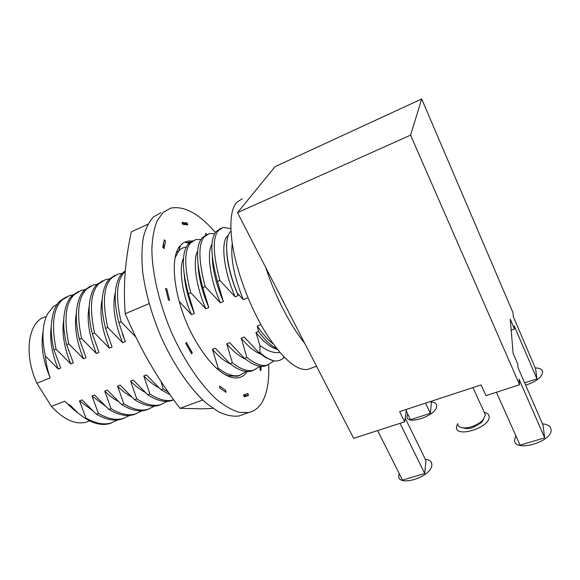 <?xml version="1.0" encoding="UTF-8"?>
<svg xmlns="http://www.w3.org/2000/svg" width="580" height="580" viewBox="0 0 580 580"><rect width="100%" height="100%" fill="white"/><g stroke="black" fill="none" stroke-linecap="round" stroke-linejoin="round"><path stroke-width="0.87" d="M76.864 412.221L64.742 401.208L51.446 406.391C63.611 419.492 75.052 424.785 85.775 422.276L89.175 421M45.428 316.774C28.398 321.124 23.215 353.517 36.873 383.286L50.192 377.892C47.814 371.447 46.197 364.16 45.349 356.033C41.535 338.133 42.304 324.053 47.647 313.794L53.026 306.921L57.471 304.072M51.446 406.391L36.873 383.286M64.742 401.208L74.849 410.72M43.072 331.55C40.614 345.441 42.992 360.883 50.192 377.892M78.358 413.402L69.607 404.688L68.578 405.087M51.258 326.431C49.489 339.162 51.823 353.365 58.254 369.054L60.769 368.024L53.969 349.994L56.035 349.124C51.243 324.532 53.338 308.096 62.321 299.831L69.361 295.648L72.87 294.93M246.413 371.476L239.475 375.456C233.515 376.848 226.417 374.419 218.174 368.177L212.447 349.334C218.479 356.345 224.438 361.209 230.318 363.928M218.174 368.177L216.942 368.641M168.113 391.957L163.183 388.934L161.03 381.451M163.183 388.934L160.986 389.76L146.457 374.905L143.775 375.949L149.887 393.95L147.719 394.77L133.226 380.03L130.58 381.06C135.299 385.954 140.143 389.709 145.116 392.326M167.286 401.353L160.334 404.746C153.504 406.486 145.645 404.543 136.764 398.902L130.58 381.06M136.764 398.902L134.618 399.714L120.169 385.091L117.559 386.106C122.112 390.739 126.802 394.342 131.631 396.909M154.664 406.087L147.719 409.415C140.751 411.213 132.784 409.335 123.816 403.789L117.559 386.106M123.816 403.789L121.699 404.593L107.285 390.086L104.704 391.087C109.098 395.48 113.644 398.931 118.334 401.44M142.194 410.763L135.256 414.026C128.166 415.875 120.089 414.069 111.026 408.617L104.704 391.087M111.026 408.617L108.938 409.408L94.562 395.016L92.017 396.002L105.219 405.935M129.876 415.374L122.953 418.586C115.739 420.478 107.554 418.745 98.404 413.38L92.017 396.002M98.404 413.38L96.338 414.163L82.005 399.881L79.489 400.852L92.292 410.393M117.711 419.927L110.794 423.081C103.465 425.031 95.178 423.364 85.942 418.086L79.489 400.852M85.942 418.086L85.209 418.361L76.966 412.322M58.254 369.054L45.349 356.033M63.764 319.587C61.669 332.529 64.017 347.311 70.796 363.928L56.035 349.124M70.796 363.928L73.348 362.892L66.606 344.694L68.701 343.817C63.756 319.109 65.656 302.659 74.421 294.466L81.302 290.348L84.941 289.652M76.437 312.758C74.015 325.844 76.371 341.178 83.505 358.744L68.701 343.817M83.505 358.744L86.086 357.686L79.409 339.322L81.533 338.437C76.43 313.62 78.141 297.156 86.666 289.036L93.387 284.983L97.165 284.309M89.262 305.928C86.529 319.109 88.9 334.957 96.381 353.481L81.533 338.437M96.381 353.481L98.999 352.415L92.387 333.884L94.54 332.985C89.276 308.052 90.784 291.573 99.078 283.533L105.625 279.553L109.54 278.907M102.254 299.106C99.202 312.301 101.594 328.657 109.431 348.16L94.54 332.985M109.431 348.16L112.078 347.072L105.538 328.374L107.721 327.461C102.29 302.419 103.595 285.918 111.643 277.965L118.016 274.05L122.083 273.441M115.398 292.276C112.041 305.435 114.463 322.262 122.648 342.758L107.721 327.461M122.648 342.758L125.338 341.663L118.871 322.785L121.082 321.856L135.858 337.067M183.592 257.991C178.785 266.844 181.46 291.82 191.509 314.643L179.126 301.361M191.509 314.643L194.38 313.468L188.311 293.676L190.682 292.683C184.165 266.952 184.121 250.386 190.537 242.984L195.772 239.533L200.934 239.482M197.737 251.089C192.69 259.274 195.358 284.969 205.856 308.785L190.682 292.683M205.856 308.785L208.771 307.596L202.782 287.615L205.189 286.607C198.476 260.754 198.186 244.18 204.305 236.879L209.329 233.515L214.716 233.646M212.048 244.173C206.785 251.611 209.438 277.98 220.4 302.847L205.189 286.607M220.4 302.847L223.358 301.636L217.464 281.459L219.907 280.437C212.99 254.468 212.439 237.887 218.254 230.695L223.061 227.418L230.869 228.614M228.469 235.016L226.896 236.705C221.038 242.686 223.373 270.12 235.161 296.822L219.907 280.437M235.161 296.822L238.155 295.597L237.307 293.212L243.281 299.606L247.95 297.714M260.935 324.633L257.295 326.054L258.513 331.477L255.954 332.47L259.927 345.477L259.912 352.423L258.985 352.778L244.202 337.031L241.251 338.169C247.964 346.296 254.431 351.618 260.645 354.141M274.159 360.869L267.242 365.175C261.616 366.437 254.801 363.834 246.797 357.374L241.251 338.169M246.797 357.374L244.412 358.273L229.658 342.664L226.751 343.788C233.124 351.349 239.344 356.446 245.412 359.085M261.239 366.321L260.877 370.714L259.92 369.504L260.217 366.226L253.271 370.352C247.471 371.671 240.512 369.163 232.384 362.812L226.751 343.788M232.384 362.812L230.035 363.704L215.318 348.225L212.447 349.334M208.771 307.596C202.275 292.074 198.722 278.067 198.113 265.575M206.843 234.581L202.021 237.894L200.52 240.221C195.888 248.805 196.642 264.603 202.782 287.615M230.035 363.704L234.015 366.603C240.562 370.779 246.217 372.309 250.981 371.193L253.736 370.236M223.358 301.636C216.224 284.497 212.526 269.49 212.28 256.621M220.618 228.476L215.941 231.725L215.057 233.044C210.112 241.091 210.917 257.23 217.464 281.459M244.412 358.273L249.799 362.188C255.642 365.726 260.688 367.01 264.93 366.031L267.648 365.081M238.155 295.597C230.978 278.385 227.157 263.349 226.679 250.487M246.768 340.032L244.202 337.031M230.963 230.898L229.644 232.638C223.771 241.454 226.599 267.126 237.307 293.212M258.985 352.778L265.698 357.628L273.535 360.782C277.436 361.383 280.698 360.47 283.323 358.048L284.178 357.178M259.912 352.423C264.9 357.026 269.439 359.817 273.535 360.782M257.295 326.054C262.711 334.073 267.945 339.96 272.999 343.715M232.261 243.469C230.398 257.94 234.073 276.653 243.281 299.606M258.513 331.477C264.988 340.185 270.983 345.818 276.508 348.377M279.821 352.408C274.224 353.452 267.598 351.139 259.927 345.477M255.954 332.47C263.617 341.917 270.766 347.594 277.414 349.515M310.786 368.314L307.589 369.467C296.279 370.801 282.177 358.339 265.285 332.079C249.588 306.45 236.364 271.012 232.304 243.745C229.463 223.112 230.898 209.329 236.618 202.398L242.302 198.737M265.72 267.481C275.246 296.554 290.645 326.163 304.674 343.171L353.64 438.321L404.644 421.856L399.627 411.633L481.096 384.91L485.946 395.618L519.608 384.75L410.582 135.147L421.696 98.962L275.094 166.627L237.51 212.664L304.674 343.171M410.582 135.147L237.51 212.664M511.183 330.158L514.475 329.012L514.184 325.829L536.942 378.892L535.623 368.837L513.351 316.745L512.981 312.707L421.696 98.962M514.475 329.012L510.262 319.196L513.119 353.314L517.679 363.82L518.027 367.626L542.981 425.06L544.656 437.835L520.064 445.143L496.393 392.247M519.608 384.75L519.093 379.218L544.656 437.835M536.942 378.892L524.646 382.858M430.643 401.454L431.361 402.955L430.389 413.301L410.517 419.717L406.217 410.901M405.188 418.093L425.945 460.52L424.727 473.498L402.513 480.11L377.595 430.592M425.524 403.136L430.389 413.301M404.644 421.856L406.435 409.4M400.026 423.349L424.727 473.498M484.358 412.598L485.46 415.012L482.734 420.239C479.87 423.059 476.122 425.22 471.475 426.735C467.038 428.054 463.442 428.257 460.679 427.344C458.838 426.655 457.881 425.524 457.809 423.965M483.589 419.289L481.545 422.515L472.627 427.656C469.111 428.707 466.255 428.866 464.051 428.134L462.593 427.793M240.004 375.325L237.22 376.289L227.824 375.688L223.67 373.803M193.249 240.606L188.29 243.984L186.137 247.45C181.83 256.49 182.555 271.897 188.311 293.676M212.418 260.435L212.795 260.84M194.38 313.468C188.543 299.584 185.15 286.694 184.208 274.782M213.65 265.988L212.86 265.009M186.281 247.16C183.396 247.363 180.924 248.61 178.85 250.908L175.225 257.52M213.781 266.648L212.918 265.517M247.196 371.526C243.411 377.377 237.901 379.255 230.666 377.159C218.957 373.107 207.002 360.55 194.807 339.481C174.703 304.369 168.294 257.796 180.365 245.615C183.476 242.041 187.362 240.526 192.009 241.07M189.138 243.063L185.854 242.694L190.269 242.092M200.158 280.923L201.514 283.047M176.69 252.206L178.727 251.053M179.988 246.942L179.379 246.899M185.854 242.694L190.073 242.244M212.962 408.371L202.746 408.827L179.974 408.32C168.874 393.689 158.811 378.66 149.778 363.218C140.831 347.724 132.639 331.224 125.207 313.722C124.163 299.715 124.142 286.034 125.157 272.658C126.259 259.253 128.318 245.666 131.319 231.899L147.864 224.25M125.207 313.722L149.096 303.63M163.56 242.686L163.575 248.146M187.768 224.844L182.743 224.351L182.062 222.444L187.094 222.959L187.768 224.844L182.221 222.901M260.5 370.236L260.565 366.27M243.6 395.306L248.051 395.451L244.151 396.851M179.974 408.32L202.746 400.012M186.318 342.468L185.738 343.324L191.639 353.822L192.277 352.85L186.39 342.374L192.198 352.945L191.313 353.285M243.542 414.352L238.786 416.02C232.71 416.694 225.932 415.28 218.471 411.771L206.698 403.549C190.436 389.354 173.478 364.842 160.703 336.125C151.46 313.882 145.442 292.436 142.658 271.795C141.535 258.876 141.745 247.471 143.296 237.582C145.558 228.752 148.9 221.901 153.323 217.036L161.001 212.613M215.405 232.478C198.954 213.534 183.983 205.443 170.506 208.198L162.994 212.548L157.122 220.857C154.142 228.302 152.395 237.568 151.873 248.661C151.924 272.136 158.927 302.695 171.26 331.854C184.063 360.745 200.941 385.439 217.036 399.801C224.975 406.123 232.406 410.314 239.337 412.365L248.653 412.554C255.439 411.002 260.543 406.355 263.958 398.598C267.721 389.818 269.287 378.537 268.663 364.769M166.757 288.833L169.643 300.353L168.475 300.012L165.583 288.463L166.757 288.833L165.641 288.724M163.995 248.675L162.77 247.131L164.285 239.786L165.496 241.323L163.995 248.675M219.566 386.062L225.787 390.463L225.968 392.348L219.74 387.962L219.566 386.062M243.484 394.987L247.841 393.45L248.53 395.379L244.18 396.938L243.491 394.987M205.827 234.936L205.654 233.363L206.951 234.508M165.496 241.323L164.154 240.272M185.208 223.815L187.094 222.959M225.54 392.087L225.787 390.463M248.051 395.451L247.841 393.45M248.53 395.379L244.209 396.93M206.494 234.682L205.712 233.994M160.986 389.76L170.005 394.647M143.775 375.949C148.676 381.118 153.678 385.033 158.804 387.701M121.082 321.856C115.478 296.706 116.573 280.191 124.366 272.325L125.251 271.462M173.725 399.852L173.108 400.019C166.409 401.708 158.674 399.685 149.887 393.95M147.719 394.77C156.513 400.49 164.27 402.498 170.991 400.802L173.739 399.874M125.309 270.795L122.257 273.26C119.806 275.732 117.914 279.517 116.587 284.613C114.18 294.437 114.934 307.168 118.871 322.785M125.338 341.663L122.365 333.993M134.618 399.714C143.514 405.333 151.387 407.269 158.246 405.522L161.204 404.507M115.282 275.181L109.562 278.886C106.684 281.706 104.552 286.179 103.175 292.305C101.166 301.977 101.957 313.998 105.538 328.374M121.699 404.593C130.681 410.118 138.671 411.981 145.653 410.183L148.639 409.154M102.856 280.691L97.019 284.446C93.677 287.629 91.314 292.864 89.922 300.157C88.334 309.539 89.153 320.776 92.387 333.884M108.938 409.408C118.016 414.845 126.106 416.636 133.219 414.78L136.235 413.75M90.589 286.136L84.644 289.935C80.787 293.509 78.198 299.584 76.857 308.161C75.675 317.13 76.524 327.519 79.409 339.322M96.338 414.163C105.502 419.507 113.702 421.232 120.944 419.325L123.975 418.289M78.474 291.515L72.413 295.358C68.005 299.352 65.199 306.349 63.989 316.354C63.198 324.764 64.068 334.211 66.606 344.694M111.875 422.769L108.975 423.755C103.32 425.212 97.034 424.321 90.117 421.095L85.209 418.361M66.504 296.822L60.342 300.708C55.317 305.16 52.316 313.178 51.33 324.757C50.909 332.456 51.787 340.866 53.969 349.994M484.213 412.278C487.367 412.938 489.012 414.424 489.15 416.752C490.194 427.692 455.039 438.509 456.511 426.982L457.656 423.639M425.321 459.237C429.765 459.751 431.94 461.665 431.846 464.979C431.571 477.463 396.053 487.896 398.873 474.875L399.2 473.534M542.46 423.864C547.513 424.299 550.355 426.083 551 429.207C553.675 441.46 514.293 453.024 514.547 440.155L515.852 435.732M430.889 401.976C434.819 402.179 436.754 403.578 436.689 406.181C436.551 416.056 404.84 426.206 407.167 415.78L407.733 414.018M535.224 367.908C539.647 368.017 542.119 369.293 542.634 371.736C542.104 377.094 536.442 381.575 525.654 385.178M85.775 422.276L89.603 420.841M250.981 371.193L253.271 370.352M264.93 366.031L267.242 365.175M230.412 228.418L230.876 228.854M283.823 356.809L283.337 358.034M316.542 366.234L307.589 369.467M472.954 387.578L485.46 415.012M481.545 422.515L482.734 420.239M237.22 376.289L239.475 375.456M178.85 250.908L180.365 245.615M248.653 412.554L238.786 416.02M228.476 375.884L230.666 377.159M170.991 400.802L173.108 400.019M158.246 405.522L160.334 404.746M145.653 410.183L147.719 409.415M133.219 414.787L135.256 414.033M120.944 419.333L122.953 418.586M108.975 423.755L110.794 423.081"/></g></svg>
